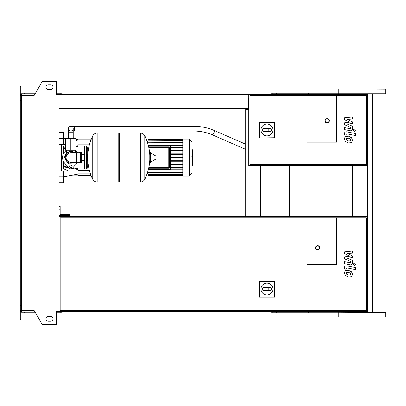 <?xml version="1.0" encoding="UTF-8"?>
<svg xmlns="http://www.w3.org/2000/svg" width="406" height="406" viewBox="0 0 406 406"><rect width="100%" height="100%" fill="white"/><g stroke="black" fill="none" stroke-linecap="round" stroke-linejoin="round"><path stroke-width="0.61" d="M350.393 140.877L350.748 140.009L350.393 139.019L348.455 138.182L346.506 138.263L346.151 139.116L346.506 140.121L348.455 140.963L350.393 140.877M351.56 137.695L348.455 136.183L345.339 136.482L344.354 138.766L345.339 141.445L348.455 142.958L351.56 142.653L352.545 140.359L351.56 137.695M355.387 133.528L346.734 131.849C345.404 131.544 344.638 132.173 344.445 133.736L344.445 134.873L346.135 135.203L346.135 134.432L346.856 133.868L355.387 135.523L355.387 133.528M353.134 130.174L354.347 131.387L355.56 130.174L354.347 128.961L353.134 130.174M344.445 119.531L349.47 122.181L344.445 122.876L344.445 124.627L350.764 127.499L350.764 128.123L350.043 128.692L344.44 127.616L344.44 129.61L350.175 130.712C351.51 131.006 352.271 130.377 352.459 128.809L352.454 126.164L347.506 124.165L352.454 123.48L352.454 121.922L347.506 119.328L352.454 118.999L352.454 116.938L344.445 117.781L344.445 119.531M350.393 274.933L350.748 274.065L350.393 273.076L348.455 272.238L346.506 272.319L346.151 273.172L346.506 274.182L348.455 275.019L350.393 274.933M351.56 271.751L348.455 270.244L345.339 270.543L344.354 272.822L345.339 275.507L348.455 277.019L351.56 276.714L352.545 274.415L351.56 271.751M355.387 267.584L346.734 265.905C345.404 265.605 344.638 266.234 344.445 267.798L344.445 268.934L346.135 269.259L346.135 268.493L346.856 267.924L355.387 269.584L355.387 267.584M353.134 264.235L354.347 265.443L355.56 264.235L354.347 263.022L353.134 264.235M344.445 253.588L349.47 256.237L344.445 256.937L344.445 258.683L350.764 261.56L350.764 262.18L350.043 262.748L344.44 261.672L344.44 263.672L350.175 264.768C351.51 265.067 352.271 264.433 352.459 262.87L352.454 260.221L347.506 258.221L352.454 257.541L352.454 255.978L347.506 253.39L352.454 253.06L352.454 250.999L344.445 251.842L344.445 253.588M70.837 126.241A2.375 2.375 0 0 0 68.467 128.616A2.375 2.375 0 0 0 70.837 130.986A2.375 2.375 0 0 0 73.212 128.616A2.375 2.375 0 0 0 70.837 126.241A2.375 2.375 0 0 0 68.467 128.616L68.467 132.173L73.212 132.173L73.212 128.616A2.375 2.375 0 0 0 70.837 126.241L193.073 126.241L193.073 130.986L74.399 130.986L74.399 126.241M74.755 138.345L66.924 138.345M70.837 150.205L76.059 150.205L76.059 138.345L65.62 138.345L65.62 150.205L70.837 150.205L70.837 138.345M192.368 149.809L192.368 153.696M192.368 149.992L192.084 149.992M192.084 154.27L192.368 154.27L192.368 156.508L192.084 156.477M192.368 155.468L192.084 155.468M192.084 158.208L192.368 158.208L192.368 156.752L192.084 156.752M192.368 158.208L192.368 165.42L192.084 165.42M192.368 164.186L192.084 164.186M192.368 163.988L192.084 163.988M192.368 162.436L192.084 162.436M192.368 161.497L192.084 161.497M192.368 161.086L192.084 161.086M192.368 159.888L192.084 159.888M306.926 142.141L306.926 95.872L336.584 95.872L336.584 142.141L306.926 142.141L306.926 95.872L336.584 95.872L336.584 142.141L306.926 142.141M366.242 164.445L249.979 164.445L249.979 95.633L366.242 95.633L366.242 164.445M367.43 165.628L367.43 94.446L248.792 94.446L248.792 165.628L367.43 165.628L367.43 311.554L58.977 311.554L58.977 95.161L56.601 95.161L56.601 81.281L42.366 81.281L34.145 95.517L21.488 95.517L21.488 310.483L34.145 310.483L42.366 324.719L56.601 324.719L56.601 310.839L58.977 310.839M261.012 129.95A5.933 5.933 0 0 1 266.945 124.018A5.933 5.933 0 0 1 272.878 129.95A5.933 5.933 0 0 1 266.945 135.883A5.933 5.933 0 0 1 261.012 129.95M270.269 128.529C272.096 129.478 272.096 130.427 270.269 131.377L268.843 131.377L268.843 128.529L270.269 128.529M268.843 131.377L263.621 131.377A1.426 1.426 0 0 1 262.2 129.95A1.426 1.426 0 0 1 263.621 128.529L268.843 128.529M259.246 137.735L259.246 122.338L274.644 122.338L274.644 137.735L258.998 137.989L259.246 122.338M258.998 122.089L274.644 122.338M274.892 122.089L274.644 137.735M274.892 137.989L258.998 137.989M329.23 120.785A2.137 2.137 0 0 0 327.094 118.648A2.137 2.137 0 0 0 324.957 120.785A2.137 2.137 0 0 0 327.094 122.922A2.137 2.137 0 0 0 329.23 120.785A2.137 2.137 0 0 1 327.094 122.922A2.137 2.137 0 0 1 324.957 120.785M70.837 151.986C64.99 154.356 64.99 154.356 70.837 151.986L73.765 152.818L72.608 152.275M86.498 168.952L86.498 146.175L85.077 146.175L85.077 168.952L86.498 168.952L87.209 168.241L87.209 146.886L87.209 148.545L88.873 148.545M140.359 182L140.359 133.122L140.42 182A4.862 4.862 0 0 0 144.785 179.29L144.785 135.837A4.862 4.862 0 0 0 140.42 133.122L119.481 133.122L119.481 182L140.359 182M149.794 157.564L149.794 152.925L150.24 152.671L150.24 162.456L149.794 162.197L149.794 157.564M156.021 157.564L156.021 156.305L156.021 157.564M92.751 135.837A4.862 4.862 0 0 1 97.115 133.122L118.77 133.122L118.77 182L97.176 182L97.176 133.122L97.115 182A4.862 4.862 0 0 1 92.751 179.29L92.751 135.837A49.116 49.116 0 0 0 92.751 179.29M87.209 168.241L87.209 157.564M81.281 152.818A0.71 0.71 0 0 0 80.261 152.174L80.261 162.953A0.71 0.71 0 0 0 81.281 162.309L81.281 152.818M76.77 152.818L76.77 162.309L70.837 162.309A4.745 4.745 0 0 1 66.092 157.564A4.745 4.745 0 0 1 70.837 152.818L78.906 152.818L78.906 162.309L80.261 162.953M72.146 166.46A1.304 1.304 0 0 1 70.837 167.764A1.304 1.304 0 0 1 69.533 166.46A1.304 1.304 0 0 1 70.837 165.156A1.304 1.304 0 0 1 72.146 166.46M77.653 162.309A8.303 8.303 0 0 1 77.028 163.1L72.608 168.043A2.375 2.375 0 0 1 69.071 168.043L64.65 163.1A8.303 8.303 0 0 1 64.65 152.027L66.274 150.205M75.404 150.205L77.028 152.027A8.303 8.303 0 0 1 77.653 152.818M182.786 139.055L182.786 176.072L189.308 176.072L189.308 139.055L182.786 139.055M189.308 176.072L192.084 173.291L192.084 141.831L189.308 139.055M182.786 169.764L148.312 169.764M169.261 167.739L168.784 167.739L168.784 168.216L148.682 168.216L168.784 168.216A0.477 0.477 0 0 0 169.261 167.739L169.261 147.383A0.477 0.477 0 0 0 168.784 146.911L148.682 146.911M148.52 146.196L169.972 146.196L169.972 168.926L170.444 168.926A0.477 0.477 0 0 1 169.972 169.403A0.477 0.477 0 0 0 170.444 168.926L170.444 146.196A0.477 0.477 0 0 0 169.972 145.724L148.403 145.724L169.972 145.724L169.972 146.196L170.444 146.196M148.403 169.403L169.972 169.403L148.403 169.403M182.786 168.12L170.444 168.12M182.786 167.648L170.444 167.648M148.312 145.363L182.786 145.363M182.786 139.532L147.951 139.294L147.951 144.039M182.786 147.002L170.444 147.002M182.786 142.775L147.951 142.775L182.786 142.536M182.786 140.892L147.951 140.892L182.786 140.659M182.786 139.862L147.951 139.862L182.786 139.623M182.786 172.347L147.951 172.586L147.951 171.083M182.786 174.23L147.951 174.23L147.951 172.586L182.786 172.586M182.786 175.265L147.951 175.265L147.951 174.468L182.786 174.468M182.786 175.595L147.951 175.595L182.786 175.499M182.786 147.48L170.444 147.48M182.786 157.802L170.444 157.802M182.786 160.766L170.444 160.766M182.786 161.238L170.444 161.238M182.786 164.207L170.444 164.207M182.786 164.679L170.444 164.679M182.786 157.325L170.444 157.325M182.786 150.443L170.444 150.443M182.786 154.361L170.444 154.361M182.786 150.92L170.444 150.92M182.786 153.884L170.444 153.884M63.722 161.842L63.722 168.794L68.274 170.85L63.722 170.85L63.722 176.783L58.977 176.783M75.668 169.063L72.085 168.48L77.957 169.439L77.957 174.113L63.722 176.783L63.722 182.715L58.977 182.715M65.802 167.46L69.02 167.982M58.977 144.277L65.62 144.277M65.62 145.668L63.722 146.327L63.722 153.285M77.957 152.818L77.957 145.688L76.059 145.998L77.957 145.688L77.957 139.294L76.059 139.294M65.62 147.698L63.722 148.007M77.957 169.439L77.957 168.683L72.76 167.871M71.37 167.653L69.969 167.434M68.289 167.17L63.722 166.445M77.957 168.683L77.957 162.309M63.722 148.682L65.62 148.378M76.059 146.744L77.957 146.444M63.722 144.277L63.722 132.412L58.977 132.412M68.781 175.834L77.957 175.834L77.957 174.113M61.347 144.277L61.347 170.85M58.977 170.85L63.722 170.85M277.217 216.642L277.217 216.048L283.601 216.048L283.601 216.642M336.584 264.336L306.926 264.336L306.926 218.068L336.584 218.068L336.584 264.336L306.926 264.336L306.926 218.068L336.584 218.068L336.584 264.336M261.012 289.042A5.933 5.933 0 0 1 266.945 283.109A5.933 5.933 0 0 1 272.878 289.042A5.933 5.933 0 0 1 266.945 294.974A5.933 5.933 0 0 1 261.012 289.042M270.269 287.621C272.096 288.57 272.096 289.519 270.269 290.468L268.843 290.468L268.843 287.621L270.269 287.621M268.843 290.468L263.621 290.468A1.426 1.426 0 0 1 262.2 289.042A1.426 1.426 0 0 1 263.621 287.621L268.843 287.621M259.246 296.832L259.246 281.429L274.644 281.429L274.644 296.832L258.998 297.08L259.246 281.429M258.998 281.18L274.644 281.429M274.892 281.18L274.644 296.832M274.892 297.08L258.998 297.08M319.74 247.726A2.137 2.137 0 0 0 317.604 245.589A2.137 2.137 0 0 0 315.467 247.726A2.137 2.137 0 0 0 317.604 249.863A2.137 2.137 0 0 0 319.74 247.726A2.137 2.137 0 0 1 317.604 249.863A2.137 2.137 0 0 1 315.467 247.726M58.977 216.642L367.43 216.642M366.242 310.367L60.164 310.367L60.164 217.829L366.242 217.829L366.242 310.367M289.316 216.642L289.316 165.628M58.977 216.17L68.939 216.17L68.939 216.642M58.977 215.459L63.722 215.459L63.722 216.17M58.977 209.882L60.164 209.882L60.164 214.627L69.654 214.627L69.654 215.459L63.722 215.459M69.654 215.459L69.654 216.642M68.467 214.627L68.467 215.459M68.467 216.17L68.467 216.642M60.164 209.882L60.164 206.324L58.977 206.324M60.164 214.627L63.245 214.627M356.844 317.01L377.372 317.01M309.773 94.446L309.773 93.735L385.461 93.735L338.482 93.735M381.645 312.265L377.372 312.265M381.645 88.99L377.372 88.99M346.572 88.99L342.299 88.99M338.482 312.265L385.7 312.503L356.701 312.265L356.701 311.554M371.373 312.265L367.1 312.265M367.1 93.735L371.373 93.735M338.482 88.99L385.7 89.229L338.482 88.99M385.461 317.01L381.645 317.01M352.575 317.01L346.572 317.01M342.299 317.01L338.482 317.01M356.701 94.446L356.701 93.735L361.974 93.735M309.773 93.735L271.335 93.735L271.335 94.446M308.347 94.446L308.347 93.025L272.756 93.025L272.756 94.446M276.258 93.735L276.258 94.446M62.062 93.735L57.789 93.735L57.789 95.161M276.643 93.025L276.643 93.735M272.756 93.025L270.858 93.025L270.858 94.446M270.858 93.025L62.062 93.025L62.062 94.446M62.062 93.025L60.164 93.025L60.164 93.735M60.164 93.025L56.601 93.025M35.586 93.025L24.573 93.025L24.573 93.735M270.858 93.735L271.335 93.735M309.773 311.554L309.773 312.265L271.335 312.265L271.335 311.554M308.347 311.554L308.347 312.975L272.756 312.975L272.756 311.554M276.258 312.265L276.258 311.554M62.062 312.265L56.601 312.265M276.643 312.975L276.643 312.265M272.756 312.975L270.858 312.975L270.858 311.554M270.858 312.975L62.062 312.975L62.062 311.554M62.062 312.975L60.164 312.975L60.164 312.265M60.164 312.975L56.601 312.975M35.586 312.975L24.573 312.975L24.573 312.265M270.858 312.265L271.335 312.265M309.773 312.265L356.701 312.265M48.299 84.839A2.375 2.375 0 0 0 45.924 87.209A2.375 2.375 0 0 0 48.299 89.584A2.375 2.375 0 0 1 45.924 87.209A2.375 2.375 0 0 1 48.299 84.839L50.669 84.839A2.375 2.375 0 0 1 53.044 87.209A2.375 2.375 0 0 1 50.669 89.584A2.375 2.375 0 0 0 53.044 87.209A2.375 2.375 0 0 0 50.669 84.839M48.299 321.161A2.375 2.375 0 0 1 45.924 318.791A2.375 2.375 0 0 1 48.299 316.416A2.375 2.375 0 0 0 45.924 318.791A2.375 2.375 0 0 0 48.299 321.161L50.669 321.161A2.375 2.375 0 0 0 53.044 318.791A2.375 2.375 0 0 0 50.669 316.416A2.375 2.375 0 0 1 53.044 318.791A2.375 2.375 0 0 1 50.669 321.161M57.079 310.839L57.079 311.554L56.601 311.554M57.789 312.265L57.789 310.839M246.422 109.397L248.32 109.397L248.32 108.686L58.977 108.686M248.792 98.242L248.32 98.242L248.32 109.397L245.711 109.397L245.711 216.642M260.657 165.628L260.657 216.642M57.789 94.446L248.792 94.446M57.789 311.554L58.977 311.554M352.484 165.628L352.484 216.642M57.079 95.161L57.079 94.446L56.601 94.446M21.726 94.446L20.3 94.446L20.3 90.178L21.01 90.178L21.01 93.735L35.175 93.735M35.175 312.265L21.726 312.265L21.726 310.483M21.726 311.554L20.3 311.554L20.3 315.822L21.01 315.822L21.01 312.265L21.726 312.265M20.3 315.822L20.3 319.38L21.01 319.38L21.01 315.822M57.789 93.735L56.601 93.735M20.3 90.178L20.3 86.62L21.01 86.62L21.01 90.178M21.726 93.735L21.726 95.517M21.488 100.378L20.3 100.378L20.3 95.517L21.488 95.517M20.3 100.378L20.3 305.622L21.488 305.622M20.3 305.622L20.3 310.483L21.488 310.483M50.669 316.416L48.299 316.416M50.669 89.584L48.299 89.584M193.073 130.986C199.996 131.021 206.314 132.265 212.023 134.716A2.375 1.015 -66.5 0 0 212.115 134.741A2.375 1.015 -66.5 0 0 213.526 133.645A2.375 1.015 -66.5 0 0 214.292 131.27A2.375 1.015 -66.5 0 0 213.916 130.362A2.375 1.015 -66.5 0 0 213.825 130.336M192.368 153.874L192.084 153.874M192.368 152.971L192.084 152.971M192.368 151.372L192.084 151.372M192.368 157.482L192.084 157.482M192.368 158.299L192.084 158.299M325.196 120.785A1.898 1.898 0 0 1 327.094 118.887A1.898 1.898 0 0 1 328.992 120.785A1.898 1.898 0 0 1 327.094 122.683A1.898 1.898 0 0 1 325.196 120.785M73.765 152.818A5.577 5.577 0 0 0 65.264 157.564A5.577 5.577 0 0 0 73.765 162.309M140.42 182L140.42 133.122M156.021 158.817L155.874 156.051L150.24 152.671M97.115 133.122L97.115 182M168.784 146.911L168.784 147.383L169.261 147.383M148.784 147.383L168.784 147.383L168.784 167.739L148.784 167.739M148.52 168.926L169.972 168.926L169.972 169.403M58.977 138.345L65.62 138.7M315.706 247.726A1.898 1.898 0 0 1 317.604 245.828A1.898 1.898 0 0 1 319.502 247.726A1.898 1.898 0 0 1 317.604 249.624A1.898 1.898 0 0 1 315.706 247.726M74.399 130.986L73.212 130.986M245.711 144.191L213.916 130.362C207.567 127.641 200.62 126.271 193.073 126.241M73.212 138.106L73.212 132.173M212.023 134.716L245.711 149.367M68.467 138.106L68.467 132.173M191.891 149.702L192.368 149.702M191.891 153.986L192.368 153.986M191.891 156.508L192.368 156.508M66.33 150.205L66.33 153.179L64.549 157.564L65.193 154.798L66.985 152.595L69.563 151.408L72.405 151.474L74.963 152.818M75.349 150.205L75.349 152.818M64.549 157.564L68.233 163.283L74.963 162.309L68.233 163.283L64.549 157.564M87.209 166.577L88.873 166.577M144.785 179.29A49.116 49.116 0 0 0 149.794 159.974M149.794 155.148A49.116 49.116 0 0 0 144.785 135.837M155.874 156.051L156.021 156.305M155.874 159.071L150.24 162.456M118.77 133.833L119.481 133.122M118.77 181.289L119.481 182M81.281 154.371L84.362 154.371M81.281 160.756L84.362 160.756M85.077 168.952L84.362 168.241L84.362 146.886L85.077 146.175M86.498 146.175L87.209 146.886M78.906 152.818L80.261 152.174M76.77 162.309L78.906 162.309M147.951 173.697L147.124 173.697M147.951 141.43L147.124 141.43M182.786 175.834L147.951 175.834M182.786 139.294L147.951 139.294M90.228 141.963L77.957 141.963M89.371 144.81L77.957 144.81M89.371 170.317L77.957 170.317M90.228 173.164L77.957 173.164M91.02 139.765L77.957 139.765M91.02 175.356L77.957 175.356M77.957 141.014L76.059 140.659M338.244 93.497L338.244 89.229M338.244 316.771L338.244 312.503M385.7 316.771L385.7 312.503M385.7 93.497L385.7 89.229M372.52 312.265L372.52 93.735"/></g></svg>
